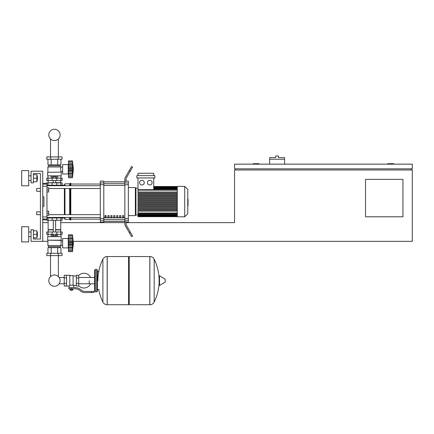 <?xml version="1.0" encoding="UTF-8"?>
<svg xmlns="http://www.w3.org/2000/svg" width="434" height="434" viewBox="0 0 434 434"><rect width="100%" height="100%" fill="white"/><g stroke="black" fill="none" stroke-linecap="round" stroke-linejoin="round"><path stroke-width="0.65" d="M284.596 159.245L269.628 159.245L269.628 157.607L275.709 157.607L275.709 155.974L278.514 155.974L278.514 157.607L284.596 157.607L284.596 164.161M269.628 164.161L269.628 159.245M393.589 164.161L393.589 163.689L387.741 163.689L387.741 164.161M259.098 164.161L259.098 163.689L253.255 163.689L253.255 164.161M126.017 222.631L234.544 222.631L234.544 170.003L412.3 170.003L412.3 241.342L73.248 241.342M47.897 241.342L31.058 241.342L31.058 229.646L33.396 229.646L33.396 239.004L40.411 239.004L40.411 173.513L33.396 173.513L33.396 182.871L31.058 182.871L31.058 171.175L42.749 171.175L42.749 241.342M42.749 222.631L48.131 222.631M60.76 222.631L124.846 222.631L124.846 220.239L128.356 220.239L128.356 218.448L124.846 218.448L124.846 184.71L128.356 184.71L128.356 182.926L124.846 182.926L124.846 184.71M402.942 216.783L365.52 216.783L365.52 179.361L402.942 179.361L402.942 216.783M412.3 164.161L234.544 164.161L234.544 168.837L412.3 168.837L412.3 164.161M235.711 168.837L235.711 170.003M411.128 168.837L411.128 170.003M36.668 211.873L36.668 214.678L36.668 211.873L40.411 211.873L40.411 191.291L36.668 191.291L36.668 188.481L40.411 188.481L40.411 173.513L33.396 173.513L40.411 173.513L40.411 188.481M46.959 211.168L48.716 211.168L48.716 213.273L46.959 213.273M48.716 213.273L48.716 215.378L46.959 215.378M36.668 188.481L36.668 191.291M46.959 187.781L48.716 187.781L48.716 189.886L46.959 189.886M48.716 189.886L48.716 191.991L46.959 191.991M64.205 283.782L59.529 283.782L59.529 283.098A5.647 5.647 0 0 1 48.798 280.635A5.647 5.647 0 0 1 54.445 274.988A5.647 5.647 0 0 1 60.093 280.635A5.647 5.647 0 0 1 54.445 286.283A5.647 5.647 0 0 0 58.384 276.588A5.647 5.647 0 0 1 54.445 286.283A5.647 5.647 0 0 1 50.501 276.588A5.647 5.647 0 0 0 54.445 286.283A5.647 5.647 0 0 0 59.529 283.098A5.647 5.647 0 0 1 49.21 282.762A5.647 5.647 0 0 1 50.501 276.588A5.647 5.647 0 0 0 54.445 286.283A5.647 5.647 0 0 1 50.501 276.588L50.501 255.61M89.23 280.635L89.23 283.782L89.23 280.635M58.384 255.61L58.384 276.588A5.647 5.647 0 0 1 59.529 278.172A5.647 5.647 0 0 0 58.384 276.588A5.647 5.647 0 0 1 59.529 278.172L59.529 277.489L64.205 277.489M78.706 285.794A7.367 7.367 0 0 0 90.63 283.782M90.63 277.489A7.367 7.367 0 0 0 78.706 275.481M66.543 275.259L69.82 275.259L69.82 285.751L69.12 286.017L64.205 286.017L64.205 275.259L66.543 275.259L66.543 286.017M76.368 285.312L73.796 285.312L73.796 287.655M76.368 277.944L76.368 286.017L78.706 286.017L78.706 275.259L76.368 275.259L76.368 277.944L78.706 277.944M76.368 275.959L73.096 275.959M73.096 285.008L73.796 285.312M69.82 285.377L71.458 285.089L73.096 285.377L73.096 275.606L69.82 275.606M72.391 290.107L70.52 290.107L72.158 290.341L72.391 289.874M72.131 288.822L72.131 289.874L72.809 289.874L72.809 288.822M70.107 288.822L70.107 289.874L72.131 289.874M70.78 288.822L70.78 289.874M91.574 292.565L93.912 292.565L93.912 291.393L91.574 291.393L91.574 292.565L84.945 292.565A7.015 7.015 0 0 1 80.561 291.03L79.726 290.362A7.015 7.015 0 0 0 75.342 288.822L68.827 288.822L68.827 287.655L71.458 287.655L71.458 288.822M71.458 287.655L75.342 287.655A8.186 8.186 0 0 1 80.458 289.445L81.294 290.113A5.848 5.848 0 0 0 84.945 291.393L91.574 291.393M76.368 283.326L78.706 283.326M66.543 277.944L64.205 277.944M66.543 283.326L64.205 283.326M149.811 304.728L149.811 256.543L149.871 304.728A4.796 4.796 0 0 0 154.173 302.053L154.173 259.217A4.796 4.796 0 0 0 149.871 256.543L129.229 256.543L129.229 304.728L149.811 304.728M159.11 280.635L159.11 276.067L159.549 275.812L159.549 285.458L159.11 285.209L159.11 280.635M165.245 280.635L165.245 281.872L165.245 280.635M102.88 259.217A4.796 4.796 0 0 1 107.182 256.543L128.529 256.543L128.529 304.728L107.241 304.728L107.241 256.543L107.182 304.728A4.796 4.796 0 0 1 102.88 302.053L102.88 259.217A48.418 48.418 0 0 0 97.889 280.635M96.717 269.411L95.312 269.411L95.312 291.865L96.717 291.865L96.717 269.411L97.417 270.111L97.417 271.749L99.055 271.749M99.055 289.527L97.417 289.527L97.417 291.16L97.417 270.111M46.959 217.955L62.165 217.955L62.165 220.293L46.726 220.293M56.773 220.293L56.783 217.483L52.107 217.483L52.118 220.293M55.525 234.327L55.525 235.825L56.604 235.825L56.604 234.327M55.525 235.825L53.366 235.825L53.366 234.327M53.366 235.825L52.286 235.825L52.286 234.327M68.48 248.828L68.246 247.89L62.632 247.89L62.632 238.537L68.246 238.537L68.246 247.89M68.48 237.599L68.246 238.537M68.48 247.771L68.48 241.488L72.711 241.488L72.456 251.633L73.389 243.214L72.456 234.794L72.711 238.499L72.597 237.273L68.48 237.273L68.48 234.794L72.456 234.794M68.48 247.423L72.456 247.423L72.711 247.928L68.48 247.928L72.538 247.857M72.456 251.633L68.48 251.633L68.48 250.505L72.456 250.505L72.711 249.653L72.597 250.13M68.48 250.635L72.597 250.613M72.456 247.385L72.597 247.771M68.48 244.939L72.711 244.939L72.462 243.018L72.565 246.246L72.597 244.19L68.48 244.19M68.48 250.505L68.48 247.928M68.48 243.214L72.462 243.018M68.48 241.488L68.48 238.499L72.711 238.499L72.711 241.478M68.48 239.004L72.456 239.004M72.706 236.785L72.456 235.922L68.48 235.922M68.48 238.499L68.48 237.273M72.597 236.297L72.711 236.774M68.48 240.349L72.587 240.317M61.227 240.17L47.664 240.17L47.664 236.666L61.227 236.666L60.993 245.552L60.06 246.724L60.06 247.657M47.664 240.17L60.993 240.409M47.897 240.409L47.897 245.552L60.993 245.552M47.897 245.552L48.83 246.724L60.06 246.724M48.83 246.724L48.83 247.657M62.632 240.897L60.993 240.897M62.632 245.53L60.993 245.53M46.845 253.272L62.046 253.272L62.046 255.61L46.845 255.61L46.845 253.272M50.642 253.272L50.642 255.61M58.248 253.272L58.248 255.61M60.928 236.666L60.928 234.327M57.684 236.666L57.684 234.327M51.207 236.666L51.207 234.327M47.962 236.666L47.962 234.327M47.962 253.272L47.962 247.657L60.928 247.657L60.928 253.272M51.207 247.657L51.207 253.272M57.684 247.657L57.684 253.272M48.131 220.293L48.131 229.646L53.273 229.646M60.76 220.293L60.76 229.646L55.612 229.646M48.364 229.646L48.131 231.989M60.527 229.646L60.76 231.989M48.049 231.989L46.726 231.989L46.726 234.327L62.165 234.327L62.165 231.989L48.049 231.989L48.049 234.327M48.131 229.879L53.273 229.879M55.612 229.879L60.76 229.879M48.364 182.871L53.273 182.638M60.527 182.871L60.76 180.528M55.612 182.638L60.76 182.638M48.131 182.638L48.131 180.528M62.165 180.528L46.726 180.528L46.726 178.19L62.165 178.19L62.165 180.528M46.959 185.209L52.118 185.209L52.107 185.676L56.783 185.676L56.783 185.209L64.384 185.209L64.97 183.804L69.646 183.804L70.818 183.219L70.818 185.709M52.286 178.19L52.286 176.692L56.604 176.692L56.604 178.19M55.525 176.692L55.525 178.19M53.366 176.692L53.366 178.19M68.48 163.689L68.246 164.627L62.632 164.627L62.632 173.98L68.246 173.98L68.48 174.918M72.456 173.513L72.597 173.86L72.456 173.513L68.48 173.513L68.48 165.094L72.456 165.094L72.597 164.746L72.456 177.723L73.389 169.303L72.456 160.884L72.597 164.746L72.597 163.363L68.48 163.363L68.48 160.884L72.456 160.884M68.48 166.439L72.559 166.271L72.614 168.305M72.597 162.387L72.456 162.012L68.48 162.012M68.48 169.303L72.456 169.303L72.597 170.285L72.456 169.303M68.48 165.094L68.48 164.589L72.711 164.589M73.389 169.303L72.456 177.723L68.48 177.723L68.48 174.018L72.597 173.86M72.7 175.743L72.597 176.22L72.711 175.743M68.48 176.595L72.456 176.595L72.597 176.22M68.48 167.578L72.711 167.578L72.597 168.327L68.48 168.327M68.48 164.589L68.48 163.363M68.48 176.725L72.597 176.703M68.48 173.86L68.48 173.513M68.48 174.018L72.538 173.947M68.48 171.029L72.711 171.029M68.246 164.627L68.246 173.98M47.664 172.347L60.993 172.108L47.664 172.347L47.664 175.851L61.227 175.851L61.227 172.347L60.57 169.303L60.993 166.965L60.06 165.793L60.06 164.86M47.897 172.108L47.897 166.965L48.83 165.793L48.83 164.86M62.632 171.62L60.993 171.62M62.632 166.987L60.993 166.987M58.248 156.907L62.046 156.907L62.046 159.245L46.845 159.245L46.845 156.907L58.248 156.907L58.248 159.245M50.642 159.245L50.642 156.907M57.684 175.851L57.684 178.19M51.207 175.851L51.207 178.19M60.928 175.851L60.928 178.19M47.962 175.851L47.962 178.19M60.928 159.245L60.928 164.86L47.962 164.86L47.962 159.245M51.207 164.86L51.207 159.245M57.684 164.86L57.684 159.245M47.897 166.965L60.993 166.965L60.06 165.793L48.83 165.793M72.456 165.094L72.597 164.746M72.559 166.271L72.711 167.567M72.597 172.168L68.48 172.168M62.165 185.209L62.165 182.871L46.726 182.871L46.726 183.219M52.118 182.871L52.118 185.209L56.773 185.209L56.773 182.871M54.445 140.567A5.647 5.647 0 0 0 60.093 134.92A5.647 5.647 0 0 0 54.445 129.272A5.647 5.647 0 0 0 48.798 134.92A5.647 5.647 0 0 0 54.445 140.567M187.765 199.157L188.047 199.157L188.047 204.002L187.765 204.002M188.047 203.421L187.765 203.421M188.047 204.002L188.047 205.683L187.765 205.683M188.047 205.683L187.765 205.787M177.284 201.582L177.284 186.376L184.721 186.376L184.721 216.783L177.284 216.783L177.284 201.582M184.721 216.783L187.765 213.745L187.765 189.419L184.721 186.376M135.37 188.714A0.586 0.586 0 0 1 135.956 188.134A0.586 0.586 0 0 0 135.37 188.714A0.586 0.586 0 0 1 135.956 188.134L135.956 215.031A0.586 0.586 0 0 1 135.37 214.445A0.586 0.586 0 0 0 135.956 215.031A0.586 0.586 0 0 1 135.37 214.445M141.918 180.294A2.338 2.338 0 0 1 144.262 182.638A2.338 2.338 0 0 1 141.918 184.976A2.338 2.338 0 0 1 139.58 182.638A2.338 2.338 0 0 1 141.918 180.294M149.779 180.294A2.338 2.338 0 0 1 152.117 182.638A2.338 2.338 0 0 1 149.779 184.976A2.338 2.338 0 0 1 147.441 182.638A2.338 2.338 0 0 1 149.779 180.294M154.878 177.956L136.824 177.956L136.824 175.618L154.878 175.618L154.878 177.956M177.284 191.991L137.99 191.991L137.99 177.956M153.707 177.956L153.707 189.691M137.99 175.618L137.99 173.28L153.707 173.28L153.707 175.618M177.284 202.049L137.99 202.049L137.99 201.11L177.284 201.11M177.284 210.235L137.99 210.235L137.99 216.669L177.284 216.669M177.284 211.168L137.99 211.168M177.284 209.345L137.99 209.345L137.99 208.412L177.284 208.412M177.284 207.523L137.99 207.523L137.99 206.584L177.284 206.584M177.284 205.7L137.99 205.7L137.99 204.761L177.284 204.761M177.284 203.871L137.99 203.871L137.99 202.938L177.284 202.938M177.284 199.287L137.99 199.287L137.99 200.226L177.284 200.226M177.284 197.465L137.99 197.465L137.99 198.398L177.284 198.398M177.284 195.642L137.99 195.642L137.99 196.575L177.284 196.575M177.284 193.814L137.99 193.814L137.99 194.752L177.284 194.752M137.99 191.991L137.99 192.929L177.284 192.929M122.507 215.617L123.679 215.617L123.679 217.369L122.507 217.369L122.507 215.617M119.583 215.617L120.755 215.617L120.755 217.369L119.583 217.369L119.583 215.617M116.659 215.617L117.831 215.617L117.831 217.369L116.659 217.369L116.659 215.617M113.735 215.617L114.907 215.617L114.907 217.369L113.735 217.369L113.735 215.617M110.811 215.617L111.983 215.617L111.983 217.369L110.811 217.369L110.811 215.617M107.887 215.617L109.059 215.617L109.059 217.369L107.887 217.369L107.887 215.617M104.968 215.617L106.135 215.617L106.135 217.369L104.968 217.369L104.968 215.617M124.846 181.917L103.797 181.917M103.797 221.242L124.846 221.242M128.356 215.617L135.37 215.617L135.37 187.548L128.356 187.548M128.356 184.71L128.356 218.448M124.846 218.448L124.846 220.239M128.356 220.239L128.356 222.045L126.017 222.045M126.017 221.91L124.846 221.91L124.846 223.716A4.676 4.676 0 0 0 125.475 226.054L129.261 232.613L130.271 232.027L126.641 225.74A4.676 4.676 0 0 1 126.017 223.401L126.017 221.91M124.846 182.926L124.846 181.255L126.017 181.255L126.017 179.757A4.676 4.676 0 0 1 126.641 177.419A4.676 4.676 0 0 0 126.017 179.757A4.676 4.676 0 0 1 126.641 177.419L132.609 167.079L131.6 166.499L129.261 170.546L130.271 171.132M126.017 181.114L128.356 181.114L128.356 182.926M100.287 182.926L100.287 181.114L103.797 181.114L103.797 182.926L100.287 182.926L100.287 184.71L103.797 184.71L103.797 182.926M103.797 184.71L103.797 218.448L100.287 218.448L100.287 220.239L103.797 220.239L103.797 218.448M103.797 220.239L103.797 222.045L100.287 222.045L100.287 220.239M100.287 218.448L100.287 184.71M103.797 181.841L124.846 181.841M103.797 221.324L124.846 221.324M125.475 226.054A4.676 4.676 0 0 1 124.846 223.716M130.271 232.027L132.609 236.08L131.6 236.666L129.261 232.613M124.846 181.255L124.846 179.443A4.676 4.676 0 0 1 125.475 177.105L129.261 170.546M124.846 221.91L124.846 222.631M48.716 188.513L100.287 188.513M46.959 185.709L100.287 185.709M106.135 217.369L106.135 215.617M104.968 216.051L106.135 216.051M60.966 217.456L61.46 217.955L64.384 217.955L64.384 217.456M64.384 214.651L64.384 188.513M64.384 185.709L64.384 185.209M64.384 217.955L64.97 219.354L64.97 217.456M64.97 214.651L64.97 188.513M64.97 185.709L64.97 183.804M64.97 219.354L69.646 219.354L69.646 217.456M69.646 214.651L69.646 188.513M69.646 185.709L69.646 183.804M69.646 219.354L70.232 219.94L70.232 217.456M70.232 214.651L70.232 188.513M70.232 185.709L70.232 183.219M70.232 219.94L70.818 219.94L70.818 217.456M70.818 214.651L70.818 188.513M61.46 185.209L60.966 185.709M42.749 186.208L46.959 186.208L46.959 183.219L42.749 183.479M42.749 219.68L46.959 219.94L46.959 216.951L42.749 216.951M42.749 196.9L43.921 196.9L43.921 206.258L42.749 206.258M46.959 186.208L46.959 216.951M43.921 196.9L43.921 206.258L43.921 196.9M37.346 180.528L37.346 175.851L37.346 180.528L36.879 180.528M28.715 178.19L28.715 185.795L21.7 185.795L21.7 170.589L28.715 170.589L28.715 178.19M37.346 236.666L37.346 231.989L37.346 236.666L36.879 236.666M28.715 234.327L28.715 241.928L21.7 241.928L21.7 226.722L28.715 226.722L28.715 234.327M33.396 237.832L36.879 237.832L36.879 230.817L33.396 230.817M33.396 234.327L36.879 234.327M33.396 181.7L36.879 181.7L36.879 174.685L33.396 174.685M33.396 178.19L36.879 178.19M40.411 214.678L40.411 239.004L33.396 239.004L40.411 239.004L40.411 214.678L36.668 214.678M40.411 211.873L40.411 191.291M149.871 304.728L149.871 256.543M165.245 281.872L165.104 279.149L159.549 275.812M107.182 256.543L107.182 304.728M48.049 220.293L48.049 217.955M60.841 220.293L60.841 217.955M68.48 249.154L72.597 249.154M68.48 246.078L72.597 246.078L68.48 246.078M68.48 242.237L72.597 242.237M68.48 235.792L72.597 235.792M52.118 231.989L52.118 234.327M56.773 231.989L56.773 234.327M60.841 231.989L60.841 234.327M48.049 180.528L48.049 178.19M52.118 180.528L52.118 178.19M56.773 180.528L56.773 178.19M60.841 180.528L60.841 178.19M68.48 175.244L72.597 175.244M68.48 161.882L72.597 161.882M68.48 170.28L72.597 170.28M48.049 182.871L48.049 185.209M60.841 182.871L60.841 185.209M188.047 201.588L187.765 201.588M188.047 199.738L187.765 199.738M177.284 187.423L153.707 187.423M177.284 188.025L153.707 188.025M177.284 188.915L153.707 188.915M177.284 190.157L137.99 190.157M177.284 213.002L137.99 213.002M177.284 215.736L137.99 215.736M177.284 215.134L137.99 215.134M177.284 214.25L137.99 214.25M124.846 183.701L103.797 183.701M124.846 217.749L103.797 217.749M103.797 219.458L124.846 219.458M103.797 185.416L124.846 185.416M46.959 184.13L42.749 184.13M43.921 184.13L46.726 184.13M42.749 219.034L46.959 219.034M58.384 138.967L58.384 156.907M50.501 156.907L50.501 138.967M94.612 283.782L78.706 283.782M94.612 277.489L78.706 277.489M69.12 286.017L69.12 287.655M154.173 302.053A48.418 48.418 0 0 0 159.11 283.017M159.11 278.259A48.418 48.418 0 0 0 154.173 259.217M165.104 282.127L159.549 285.458M128.529 257.248L129.229 256.543M128.529 304.028L129.229 304.728M98.708 289.527A48.418 48.418 0 0 0 102.88 302.053M95.312 291.865L94.612 291.16L94.612 270.111L95.312 269.411M96.717 291.865L97.417 291.16M59.322 217.456L59.322 217.955M49.568 217.955L49.568 217.456M55.612 231.989L55.612 220.293M53.273 231.989L53.273 220.293M68.48 238.57L72.538 238.57M68.48 235.841L72.473 235.841M68.48 250.586L72.473 250.586M55.612 180.528L55.612 182.871M53.273 180.528L53.273 182.871M68.48 164.66L72.538 164.66M68.48 161.931L72.473 161.931M68.48 176.676L72.473 176.676M49.568 185.209L49.568 185.709M59.322 185.209L59.322 185.709M137.99 188.134L135.956 188.134M177.284 186.495L153.707 186.495M153.707 186.609L177.284 186.609M153.707 186.956L177.284 186.956M153.707 187.559L177.284 187.559M153.707 188.448L177.284 188.448M137.99 215.031L135.956 215.031M137.99 189.691L177.284 189.691M177.284 216.55L137.99 216.55M177.284 216.203L137.99 216.203M177.284 215.606L137.99 215.606M177.284 214.716L137.99 214.716M177.284 213.474L137.99 213.474M70.818 219.121L100.287 219.121M70.818 184.038L100.287 184.038M100.287 214.651L48.716 214.651M100.287 217.456L46.959 217.456M28.715 180.528L31.058 180.528M28.715 236.666L31.058 236.666M28.715 231.989L31.058 231.989M36.879 231.989L37.346 231.989M28.715 175.851L31.058 175.851M36.879 175.851L37.346 175.851"/></g></svg>
